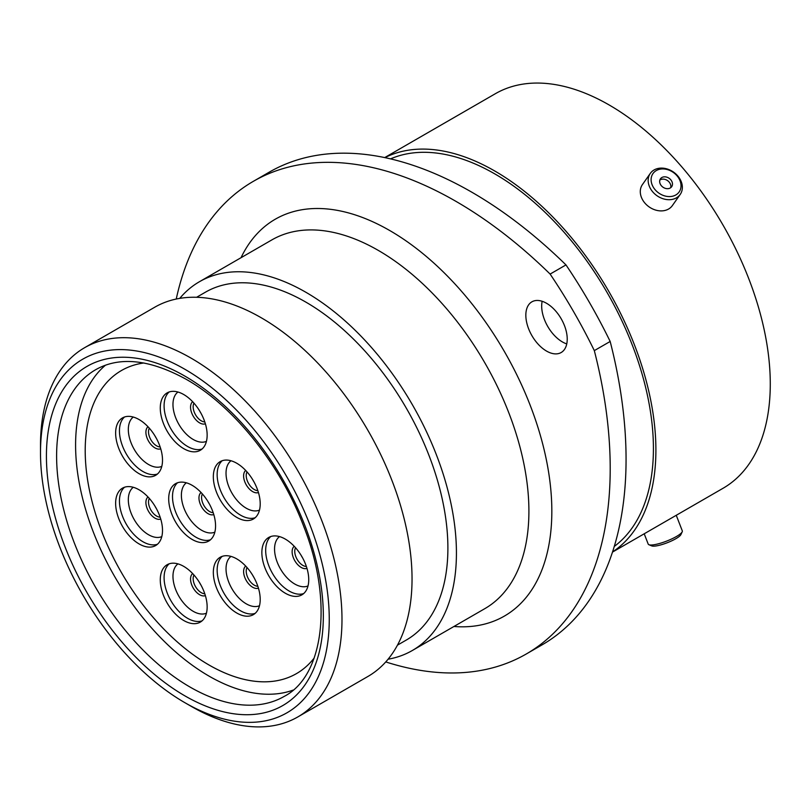 <?xml version="1.0" encoding="UTF-8"?>
<svg xmlns="http://www.w3.org/2000/svg" width="810" height="810" viewBox="0 0 810 810"><rect width="100%" height="100%" fill="white"/><g stroke="black" fill="none" stroke-linecap="round" stroke-linejoin="round"><path stroke-width="1.21" d="M191.241 706.361L184.872 702.685A204.181 117.885 -120 0 0 329.255 619.326A204.181 117.885 -120 0 0 184.872 369.269A204.181 117.885 -120 0 0 40.5 452.618A204.181 117.885 -120 0 0 184.872 702.685L191.241 706.361A213.182 123.079 60 0 0 297.837 716.921L367.892 676.482A213.182 123.079 60 0 0 400.565 505.653A213.182 123.079 60 0 0 261.296 317.793A213.182 123.079 60 0 0 154.71 307.233L84.655 347.672A213.182 123.079 60 0 1 191.241 358.233A213.182 123.079 60 0 1 330.51 546.092A213.182 123.079 60 0 1 297.837 716.921M546.527 303.274A29.271 16.899 -120 0 0 531.897 301.826A29.271 16.899 -120 0 0 527.411 325.276A29.271 16.899 -120 0 0 546.527 351.074A29.271 16.899 -120 0 0 561.168 352.522A29.271 16.899 -120 0 0 565.653 329.073A29.271 16.899 -120 0 0 546.527 303.274M566.757 343.906A29.271 16.899 60 0 1 562.383 341.921A29.271 16.899 60 0 1 542.153 301.29M196.617 297.28L205.456 292.177A200.85 115.962 60 0 1 305.876 302.13A200.85 115.962 60 0 1 437.086 479.115A200.85 115.962 60 0 1 406.296 640.052L397.457 645.155M179.749 298.374A212.919 122.928 60 0 1 199.422 281.728A212.919 122.928 60 0 1 305.876 292.268A212.919 122.928 60 0 1 444.974 479.895A212.919 122.928 60 0 1 412.33 650.501A212.919 122.928 60 0 1 388.081 659.219M390.521 158.881A224.259 129.478 60 0 1 494.839 173.917A224.259 129.478 60 0 1 639.212 364.632A224.259 129.478 60 0 1 614.274 546.436M384.912 157.626A227.772 131.504 60 0 1 494.839 171.042A227.772 131.504 60 0 1 642.563 368.216A227.772 131.504 60 0 1 612.552 551.924M384.709 157.585L495.325 93.727A227.772 131.504 60 0 1 609.211 105.006A227.772 131.504 60 0 1 758.018 305.724A227.772 131.504 60 0 1 723.097 488.248L612.481 552.106M610.173 341.466A405.294 233.999 60 0 1 542.123 644.841L526.267 653.994A405.294 233.999 -120 0 0 594.317 350.619L610.173 341.466A367.467 212.159 60 0 0 565.977 264.91L550.122 274.074A367.467 212.159 60 0 1 594.317 350.619M550.122 274.074A405.294 233.999 -120 0 0 253.368 181.319L269.224 172.165A405.294 233.999 60 0 1 565.977 264.91M385.752 661.922A405.294 233.999 -120 0 0 526.267 653.994M253.368 181.319A405.294 233.999 -120 0 0 176.246 299.032M40.5 452.618L40.5 445.267A213.182 123.079 60 0 1 84.655 347.672M661.983 168.956A15.998 12.616 35.1 0 0 651.675 183.506A15.998 12.616 35.1 0 0 670.143 196.557A15.998 12.616 35.1 0 0 680.461 182.007A15.998 12.616 35.1 0 0 661.983 168.956M669.921 199.685A18.286 14.418 -144.9 0 1 651.858 190.765A18.286 14.418 -144.9 0 1 650.298 173.391A18.286 14.418 -144.9 0 1 660.596 168.126A18.286 14.418 -144.9 0 1 678.658 177.056A18.286 14.418 -144.9 0 1 680.218 194.42A18.286 14.418 -144.9 0 1 669.921 199.685M667.815 188.679A6.865 5.417 35.1 0 0 671.682 186.705A6.865 5.417 35.1 0 0 671.095 180.185A6.865 5.417 35.1 0 0 664.311 176.833A6.865 5.417 35.1 0 0 660.454 178.807A6.865 5.417 35.1 0 0 661.041 185.328A6.865 5.417 35.1 0 0 667.815 188.679M670.68 187.718A6.865 5.417 35.1 0 0 662.701 179.131A6.865 5.417 35.1 0 0 659.836 180.093M680.218 194.42L672.351 205.608A18.286 14.418 -144.9 0 1 662.053 210.873A18.286 14.418 -144.9 0 1 643.99 201.953A18.286 14.418 -144.9 0 1 642.431 184.579L650.298 173.391M682.202 531.816L680.886 534.61A15.998 3.382 158.8 0 1 679.732 536.017A15.998 3.382 158.8 0 1 665.172 543.51A15.998 3.382 158.8 0 1 651.766 545.91L648.921 544.725A18.286 3.868 -21.2 0 0 664.23 541.991A18.286 3.868 -21.2 0 0 680.876 533.426A18.286 3.868 -21.2 0 0 682.202 531.816A18.286 3.868 -21.2 0 0 682.303 530.884L676.259 515.292M644.213 533.79L648.213 544.107A18.286 3.868 -21.2 0 0 648.921 544.725M139.067 543.915A33.139 19.136 60 0 1 117.42 514.704A33.139 19.136 60 0 1 122.492 488.147A33.139 19.136 60 0 1 139.067 489.787A33.139 19.136 60 0 1 160.724 518.997A33.139 19.136 60 0 1 155.641 545.555A33.139 19.136 60 0 1 139.067 543.915M139.067 473.678A33.139 19.136 60 0 1 117.42 444.467A33.139 19.136 60 0 1 122.492 417.909A33.139 19.136 60 0 1 139.067 419.55A33.139 19.136 60 0 1 160.724 448.76A33.139 19.136 60 0 1 155.641 475.318A33.139 19.136 60 0 1 139.067 473.678M183.718 448.649A33.139 19.136 60 0 1 162.061 419.438A33.139 19.136 60 0 1 167.144 392.88A33.139 19.136 60 0 1 183.718 394.521A33.139 19.136 60 0 1 205.365 423.731A33.139 19.136 60 0 1 200.283 450.289A33.139 19.136 60 0 1 183.718 448.649M183.718 620.49A33.139 19.136 60 0 1 162.061 591.29A33.139 19.136 60 0 1 167.144 564.732A33.139 19.136 60 0 1 183.718 566.372A33.139 19.136 60 0 1 205.365 595.573A33.139 19.136 60 0 1 200.283 622.131A33.139 19.136 60 0 1 183.718 620.49M236.773 517.387A33.139 19.136 60 0 1 215.116 488.177A33.139 19.136 60 0 1 220.198 461.619A33.139 19.136 60 0 1 236.773 463.259A33.139 19.136 60 0 1 258.42 492.47A33.139 19.136 60 0 1 253.348 519.028A33.139 19.136 60 0 1 236.773 517.387M192.122 539.43A33.139 19.136 60 0 1 170.475 510.219A33.139 19.136 60 0 1 175.557 483.661A33.139 19.136 60 0 1 192.122 485.301A33.139 19.136 60 0 1 213.779 514.512A33.139 19.136 60 0 1 208.696 541.07A33.139 19.136 60 0 1 192.122 539.43M236.773 613.018A33.139 19.136 60 0 1 215.116 583.818A33.139 19.136 60 0 1 220.198 557.26A33.139 19.136 60 0 1 236.773 558.9A33.139 19.136 60 0 1 258.42 588.101A33.139 19.136 60 0 1 253.348 614.658A33.139 19.136 60 0 1 236.773 613.018M285.292 593.214A33.139 19.136 60 0 1 263.645 564.013A33.139 19.136 60 0 1 268.728 537.455A33.139 19.136 60 0 1 285.292 539.096A33.139 19.136 60 0 1 306.95 568.296A33.139 19.136 60 0 1 301.867 594.864A33.139 19.136 60 0 1 285.292 593.214M156.249 508.366A11.441 6.601 60 0 1 155.004 506.209M156.249 438.139A11.441 6.601 60 0 1 155.004 435.972M200.9 413.11A11.441 6.601 60 0 1 199.645 410.943M200.9 584.952A11.441 6.601 60 0 1 199.645 582.785M253.955 481.849A11.441 6.601 60 0 1 252.71 479.682M209.314 503.891A11.441 6.601 60 0 1 208.059 501.724M253.955 577.479A11.441 6.601 60 0 1 252.71 575.313M302.484 557.675A11.441 6.601 60 0 1 301.229 555.508M314.179 658.014A175 101.037 60 0 1 296.45 673.626A175 101.037 60 0 1 208.95 664.959A175 101.037 60 0 1 94.628 510.756A175 101.037 60 0 1 121.449 370.524A175 101.037 60 0 1 143.846 362.981A175 101.037 60 0 0 121.449 370.524L121.449 370.524A175 101.037 60 0 0 90.781 496.246A175 101.037 60 0 0 186.442 649.59A175 101.037 60 0 0 296.45 673.626A175 101.037 60 0 0 314.179 658.014M293.068 690.13A188.598 108.884 60 0 1 184.7 659.502A188.598 108.884 60 0 1 105.472 365.199M189.975 687.022A188.598 108.884 -120 0 0 284.269 696.367C322.988 676.39 333.933 602.893 303.77 526.53C280.675 464.829 233.624 406.114 186.371 379.404C149.88 359.356 119.647 356.127 95.671 369.704A188.598 108.884 -120 0 0 66.764 520.83A188.598 108.884 -120 0 0 189.975 687.022M184.872 376.103A195.797 113.046 60 0 1 323.332 615.914A195.797 113.046 60 0 1 184.872 695.851A195.797 113.046 60 0 1 46.423 456.04A195.797 113.046 60 0 1 184.872 376.103M412.33 650.501L484.805 608.664A212.919 122.928 -120 0 0 517.448 438.048A212.919 122.928 -120 0 0 378.351 250.432A212.919 122.928 -120 0 0 271.897 239.881L199.422 281.728M241.036 257.702A229.129 132.283 60 0 1 389.812 230.577A229.129 132.283 60 0 1 548.491 471.46A229.129 132.283 60 0 1 453.944 626.484M157.444 544.259A33.139 19.136 60 0 1 142.884 541.708A33.139 19.136 60 0 1 121.783 514.239A33.139 19.136 60 0 1 124.517 487.235M161.787 536.625A28.552 16.483 60 0 1 148.513 534.711A28.552 16.483 60 0 1 130.137 510.432A28.552 16.483 60 0 1 133.296 487.286M160.734 519.048A12.788 7.381 60 0 1 154.943 518.127A12.788 7.381 60 0 1 146.762 507.384A12.788 7.381 60 0 1 147.997 496.986M160.137 517.165A11.441 6.601 60 0 1 156.603 516.061A11.441 6.601 60 0 1 149.323 498.444M157.444 474.022A33.139 19.136 60 0 1 142.884 471.471A33.139 19.136 60 0 1 121.783 444.012A33.139 19.136 60 0 1 124.517 416.998M161.787 466.388A28.552 16.483 60 0 1 148.513 464.474A28.552 16.483 60 0 1 130.137 440.205A28.552 16.483 60 0 1 133.296 417.059M160.734 448.811A12.788 7.381 60 0 1 154.943 447.889A12.788 7.381 60 0 1 146.762 437.147A12.788 7.381 60 0 1 147.997 426.748M160.137 446.938A11.441 6.601 60 0 1 156.603 445.834A11.441 6.601 60 0 1 149.323 428.207M202.085 448.993A33.139 19.136 60 0 1 187.535 446.442A33.139 19.136 60 0 1 166.435 418.983A33.139 19.136 60 0 1 169.158 391.969M206.428 441.359A28.552 16.483 60 0 1 193.155 439.445A28.552 16.483 60 0 1 174.778 415.176A28.552 16.483 60 0 1 177.947 392.03M205.386 423.782A12.788 7.381 60 0 1 199.594 422.86A12.788 7.381 60 0 1 191.403 412.118A12.788 7.381 60 0 1 192.648 401.719M204.788 421.909A11.441 6.601 60 0 1 201.244 420.805A11.441 6.601 60 0 1 193.975 403.177M202.085 620.845A33.139 19.136 60 0 1 187.535 618.283A33.139 19.136 60 0 1 166.435 590.824A33.139 19.136 60 0 1 169.158 563.811M206.428 613.21A28.552 16.483 60 0 1 193.155 611.287A28.552 16.483 60 0 1 174.778 587.017A28.552 16.483 60 0 1 177.947 563.871M205.386 595.623A12.788 7.381 60 0 1 199.594 594.702A12.788 7.381 60 0 1 191.403 583.959A12.788 7.381 60 0 1 192.648 573.571M204.788 593.75A11.441 6.601 60 0 1 201.244 592.647A11.441 6.601 60 0 1 193.975 575.019M255.14 517.732A33.139 19.136 60 0 1 240.59 515.18A33.139 19.136 60 0 1 219.49 487.721A33.139 19.136 60 0 1 222.223 460.708M259.483 510.097A28.552 16.483 60 0 1 246.22 508.184A28.552 16.483 60 0 1 227.843 483.914A28.552 16.483 60 0 1 231.002 460.758M258.441 492.52A12.788 7.381 60 0 1 252.649 491.599A12.788 7.381 60 0 1 244.458 480.856A12.788 7.381 60 0 1 245.703 470.458M257.843 490.637A11.441 6.601 60 0 1 254.31 489.544A11.441 6.601 60 0 1 247.03 471.916M210.499 539.774A33.139 19.136 60 0 1 195.949 537.222A33.139 19.136 60 0 1 174.849 509.763A33.139 19.136 60 0 1 177.572 482.75M214.842 532.14A28.552 16.483 60 0 1 201.569 530.226A28.552 16.483 60 0 1 183.192 505.946A28.552 16.483 60 0 1 186.361 482.8M213.789 514.563A12.788 7.381 60 0 1 208.008 513.641A12.788 7.381 60 0 1 199.817 502.899A12.788 7.381 60 0 1 201.052 492.5M213.192 512.679A11.441 6.601 60 0 1 209.658 511.586A11.441 6.601 60 0 1 202.389 493.958M255.14 613.372A33.139 19.136 60 0 1 240.59 610.811A33.139 19.136 60 0 1 219.49 583.352A33.139 19.136 60 0 1 222.223 556.348M259.483 605.738A28.552 16.483 60 0 1 246.22 603.814A28.552 16.483 60 0 1 227.843 579.545A28.552 16.483 60 0 1 231.002 556.399M258.441 588.151A12.788 7.381 60 0 1 252.649 587.23A12.788 7.381 60 0 1 244.458 576.497A12.788 7.381 60 0 1 245.703 566.099M257.843 586.278A11.441 6.601 60 0 1 254.31 585.174A11.441 6.601 60 0 1 247.03 567.547M303.669 593.568A33.139 19.136 60 0 1 289.119 591.016A33.139 19.136 60 0 1 268.019 563.547A33.139 19.136 60 0 1 270.742 536.544M308.013 585.934A28.552 16.483 60 0 1 294.739 584.01A28.552 16.483 60 0 1 276.362 559.74A28.552 16.483 60 0 1 279.531 536.595M306.96 568.357A12.788 7.381 60 0 1 301.178 567.435A12.788 7.381 60 0 1 292.987 556.693A12.788 7.381 60 0 1 294.222 546.294M306.362 566.473A11.441 6.601 60 0 1 302.829 565.37A11.441 6.601 60 0 1 295.559 547.752"/></g></svg>
